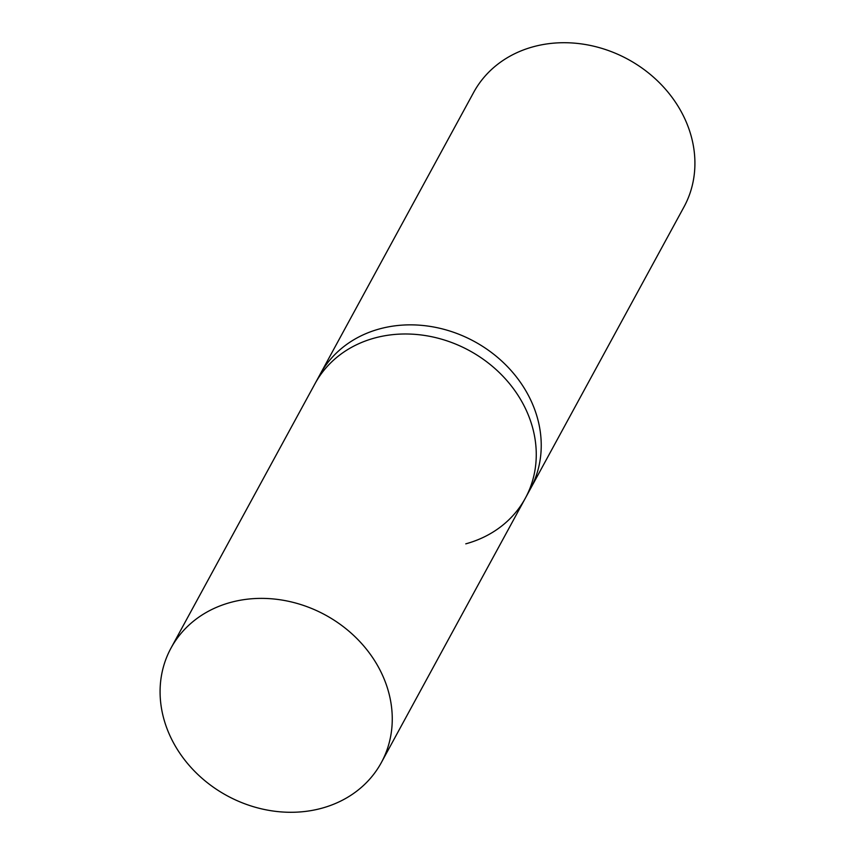 <?xml version="1.0" encoding="UTF-8"?>
<svg xmlns="http://www.w3.org/2000/svg" width="855" height="855" viewBox="0 0 855 855"><rect width="100%" height="100%" fill="white"/><g stroke="black" fill="none" stroke-linecap="round" stroke-linejoin="round"><path stroke-width="1.28" d="M171.021 648.058A119.743 102.856 28.6 0 1 230.572 602.433A119.743 102.856 28.6 0 1 359.645 641.389A119.743 102.856 28.6 0 1 381.33 762.607A119.743 102.856 28.6 0 1 321.769 808.232A119.743 102.856 28.6 0 1 192.696 769.286A119.743 102.856 28.6 0 1 171.021 648.058L315.025 383.66A119.743 102.856 28.6 0 1 374.586 338.035A119.743 102.856 28.6 0 1 503.648 376.991A119.743 102.856 28.6 0 1 525.333 498.209L530.303 489.081A119.743 102.856 -151.4 0 0 508.629 367.864A119.743 102.856 -151.4 0 0 379.556 328.908A119.743 102.856 -151.4 0 0 319.994 374.533L473.67 92.393A119.743 102.856 28.6 0 1 533.231 46.769A119.743 102.856 28.6 0 1 662.304 85.714A119.743 102.856 28.6 0 1 683.979 206.942L530.303 489.081A119.743 102.856 -151.4 0 0 508.629 367.864A119.743 102.856 -151.4 0 0 379.556 328.908A119.743 102.856 -151.4 0 0 319.994 374.533L315.025 383.66A119.743 102.856 28.6 0 1 374.586 338.035A119.743 102.856 28.6 0 1 503.648 376.991A119.743 102.856 28.6 0 1 525.333 498.209A119.743 102.856 28.6 0 1 465.783 543.844M525.333 498.209L381.33 762.607"/></g></svg>
